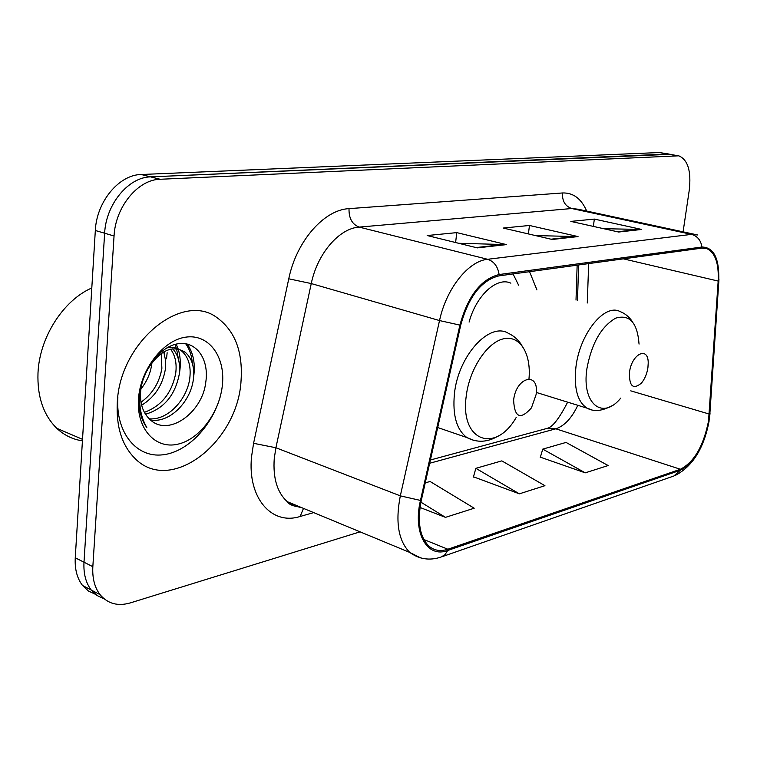 <?xml version="1.0" encoding="UTF-8"?>
<svg xmlns="http://www.w3.org/2000/svg" width="757" height="757" viewBox="0 0 757 757"><rect width="100%" height="100%" fill="white"/><g stroke="black" fill="none" stroke-linecap="round" stroke-linejoin="round"><path stroke-width="1.14" d="M536.931 289.931L529.559 271.687M576.011 300.075L577.146 265.177M160.654 374.355L161.828 368.668M669.254 154.097L659.404 152.535L141.199 174.507C119.095 174.697 96.574 201.646 95.325 230.488L75.255 557.795C74.678 569.169 77.11 578.405 82.551 585.502L88.38 590.99L95.448 594.321M670.399 154.305L150.605 176.873C128.501 177.1 105.933 204.229 104.636 233.222L83.999 562.214C83.402 573.645 85.825 582.918 91.247 590.034L97.085 595.541L104.182 598.872L97.085 595.541L91.247 590.034C85.825 582.918 83.402 573.645 83.999 562.214L104.636 233.222C105.933 204.229 128.501 177.1 150.605 176.873L667.74 154.04L677.638 155.62M241.076 380.251C242.921 351.664 234.954 330.837 217.174 317.779C182.721 291.123 119.578 341.738 117.269 402.913C116.143 426.721 121.924 445.116 134.614 458.08C170.429 495.457 238.237 441.927 241.076 380.251C242.921 351.664 234.954 330.837 217.174 317.779C182.721 291.123 119.578 341.738 117.269 402.913C116.143 426.721 121.924 445.116 134.614 458.08C170.429 495.457 238.237 441.927 241.076 380.251M708.524 421.091C703.461 446.157 694.084 462.215 680.401 469.264L447.87 549.232C440.536 551.673 434.196 550.613 428.859 546.052C419.652 536.808 417.135 521.582 421.299 500.386L460.72 325.198C468.555 296.753 481.301 280.308 498.958 275.87L701.767 248.135L706.82 248.618C715.195 252.592 718.98 263.408 718.175 281.065L708.524 421.091M709.054 420.92L718.743 280.79C719.443 258.506 713.842 247.246 701.938 247.019L499.118 274.545C481.017 279.068 467.94 295.93 459.906 325.113L420.466 500.424C412.574 533.24 427.308 558.524 447.718 550.471L680.24 470.296C694.264 463.057 703.868 446.602 709.054 420.92M540.356 457.181L585.246 472.841L608.145 465.546L566.047 442.429L542.76 449.119L540.271 457.483M473.456 476.806L519.368 493.829L544.936 485.682L501.806 460.881L475.86 468.337L473.371 477.137M683.088 231.841L689.258 190.177C691.387 171.186 687.895 159.736 678.783 155.819L160.115 179.267C138.02 179.523 115.405 206.85 114.052 235.995L92.837 566.69C92.231 578.178 94.625 587.489 100.038 594.624C107.702 603.736 117.789 606.499 130.299 602.903L360.086 531.84M618.668 232.03L570.854 221.404L594.349 219.085L641.709 229.447L618.668 232.03M477.317 247.88L427.175 235.531L456.755 232.626L506.48 244.606L477.317 247.88M552.203 239.477L503.187 228.056L529.465 225.472L578.036 236.581L552.203 239.477M420.012 507.464L445.476 517.362L474.213 508.212L430.09 481.48L425.245 482.871M529.465 225.472L528.405 233.932M535.568 235.597L578.036 236.581M456.755 232.626L455.619 242.533M458.647 243.281L506.48 244.606M594.349 219.085L593.356 226.4M603.745 228.709L641.709 229.447M519.368 493.829L475.86 468.337M585.246 472.841L542.76 449.119M445.476 517.362L420.92 502.175M629.493 372.255C629.105 386.325 633.079 389.95 641.425 383.108C644.746 379.068 646.904 373.977 647.907 367.826L648.219 363.038C648.389 345.807 631.735 353.67 629.493 372.255M518.592 285.171L513.057 273.939M510.871 283.165C496.98 276.523 476.238 295.325 469.094 322.085M513.625 400.084C514.448 417.59 520.381 420.201 531.433 407.909L536.06 394.69C539.76 371.176 516.198 376.286 513.625 400.084M91.796 287.972C63.333 300.283 39.468 337.385 37.992 372.993C37.178 396.63 43.433 415.063 56.756 428.292C64.156 435.237 72.71 439.42 82.428 440.848M166.521 358.761L167.146 352.734M151.845 362.887L151.665 364.505C150.511 373.22 146.924 381.405 140.906 389.06M163.72 351.873L165.565 360.332L165.319 369.501C162.518 385.313 154.627 397.226 141.654 405.222M161.165 353.491L161.884 368.243C159.462 382.588 152.507 393.905 141.02 402.213M169.71 346.375L171.177 347.425M172.71 348.807C178.378 355.061 180.545 363.653 179.201 374.573C174.971 395.551 163.739 408.78 145.514 414.249M168.546 346.952L169.152 347.539M170.599 349.157C175.255 355.478 176.958 363.521 175.709 373.296C171.848 393.034 161.411 406.055 144.388 412.347M149.328 366.804C144.227 374.62 141.313 383.07 140.594 392.183C140.007 403.481 142.799 412.224 148.949 418.413C166.985 438.549 202.469 413.038 205.762 382.304C209.396 359.187 196.281 340.953 178.359 343.697C160.446 346.129 142.174 369.302 139.411 394.009L139.156 396.867C138.436 409.291 140.982 419.501 146.801 427.478C141.275 417.911 138.966 406.906 139.884 394.463C140.906 383.865 144.057 374.639 149.328 366.804C160.976 349.829 172.889 344.946 185.077 352.156C192.032 358.118 194.776 367.315 193.319 379.73C190.509 401.693 169.738 423.409 150.615 420.003M166.748 347.946C172.511 346.772 177.422 347.747 181.491 350.898C188.455 356.859 191.218 366.038 189.77 378.434C187.036 399.374 167.988 420.4 149.366 418.839M146.233 372.113L143.328 378.954M222.52 383.648C224.99 355.828 208.364 333.714 185.739 337.149C163.152 340.148 140.338 369.501 138.484 399.034C136.298 428.613 155.289 449.431 177.611 444.236C199.914 439.476 220.363 411.42 222.52 383.648M185.654 343.725C189.515 349.024 191.758 355.591 192.382 363.445M174.886 344.435L176.372 348.211M176.551 348.769L178.453 359.282M164.411 351.494L164.752 355.241M187.197 344.028C193.395 352.866 195.524 363.871 193.612 377.024M176.182 344.104L178.141 348.892M178.179 349.015C180.592 356.944 180.942 365.376 179.239 374.308M659.404 152.535L676.133 155.564M75.255 557.795L92.837 566.69M95.325 230.488L114.052 235.995M141.199 174.507L160.115 179.267M680.401 469.264L555.827 428.803C564.343 426.011 571.686 418.186 577.828 405.317M313.672 512.603L300.141 516.473L303.491 508.382M300.141 516.473C271.754 525.651 247.369 498.059 251.532 456.793L253.576 443.309L288.767 278.803C296.384 241.142 324.11 209.689 349.024 208.639L562.498 192.969C573.191 192.59 581.262 198.618 586.703 211.061M420.466 500.424L400.321 495.863L275.908 447.747L274.252 458.515C272.88 478.169 277.213 492.552 287.253 501.654L294.142 505.884L301.911 507.729M718.885 280.601L709.867 413.729M499.118 274.545C497.832 266.464 493.999 261.383 487.622 259.291L691.519 234.377C697.396 236.052 700.868 240.262 701.938 247.019M459.906 325.113L439.524 320.561C446.375 288.464 468.384 261.014 487.622 259.291L359.149 227.1C339.278 228.254 317.391 253.529 311.259 283.563L275.908 447.747L253.576 443.309M718.989 279.068L718.743 280.79M694.633 234.329L578.225 209.235L571.781 208.525L691.519 234.377L697.594 234.963M420.561 557.871L409.764 552.43C398.371 540.848 395.22 521.989 400.321 495.863L439.524 320.561L311.259 283.563L288.767 278.803M447.718 550.471L444.955 554.711L440.971 557.086C429.616 560.823 419.217 559.272 409.764 552.43L287.253 501.654C288.814 504.446 293.224 506.272 300.491 507.143M441.814 556.792L673.891 475.992L680.24 470.296M562.498 192.969C562.11 201.097 565.205 206.282 571.781 208.525L359.149 227.1C352.156 224.384 348.778 218.234 349.024 208.639M447.87 549.232L423.825 539.504M429.654 463.265L555.827 428.803L546.232 428.623M709.309 414.07L630.751 390.849M718.175 281.065L623.389 258.856M587.281 302.999L588.672 263.597M292.968 505.657L293.517 504.257M550.982 239.193L576.285 236.364M617.485 231.765L640.006 229.248M476.068 247.567L504.692 244.369M639.05 344.094C637.441 322.7 629.654 314.051 615.696 318.148C601.219 326.532 591.614 343.385 586.902 368.725C581.461 403.907 602.676 420.561 620.759 398.097M632.549 321.857C629.228 316.88 625.017 313.417 619.907 311.477C604.55 303.264 579.853 333.563 575.963 366.767C573.711 387.991 577.402 401.787 587.035 408.165L591.444 409.707M528.982 378.793C531.338 353.604 519.908 334.793 503.405 338.833C486.94 342.505 469.283 369.397 466.217 396.261C459.906 441.388 495.513 453.869 516.217 417.429M521.904 345.419C518.337 339.827 513.804 335.777 508.297 333.26C489.476 321.555 458.061 355.875 454.399 394.047C452.468 415.3 456.632 429.806 466.908 437.565L473.996 440.432M117.865 397.548C115.537 431.272 135.191 456.471 160.266 455.023C185.323 453.869 211.241 428.046 220.211 396.829M82.551 585.502L100.038 594.624M709.309 419.747L710.009 413.483M709.148 420.826C703.972 448.371 692.513 466.662 674.771 475.689M706.82 248.618L704.36 248.069M577.477 300.453L578.651 264.969M567.646 402.156C559.215 418.564 552.392 427.298 547.188 428.367L430.392 460.001M536.268 392.429L587.035 408.165C593.743 411.874 601.919 411.136 611.552 405.941M437.697 427.525L466.908 437.565C477.165 442.987 487.726 442.391 498.579 435.805M56.756 428.292L82.513 439.334M169.246 346.602L170.827 347.151M181.491 350.898L185.077 352.156"/></g></svg>
